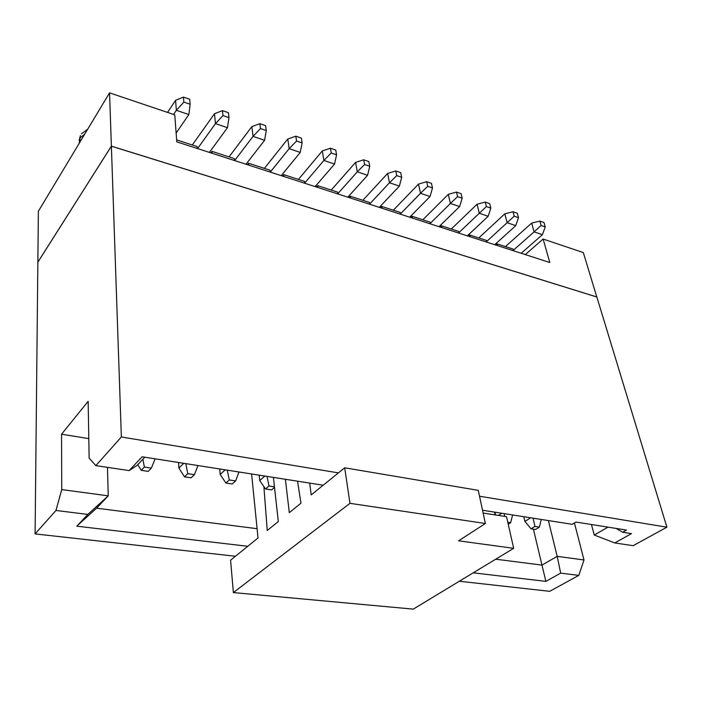 <?xml version="1.0" encoding="UTF-8"?>
<svg xmlns="http://www.w3.org/2000/svg" width="702" height="702" viewBox="0 0 702 702"><rect width="100%" height="100%" fill="white"/><g stroke="black" fill="none" stroke-linecap="round" stroke-linejoin="round"><path stroke-width="1.05" d="M282.59 176.079L283.757 174.649L304.457 181.37L304.738 183.248M316.444 187.03L317.646 185.644L337.574 192.111L337.89 193.971M349.07 197.587L350.28 196.235L369.498 202.474L369.84 204.308M380.519 207.757L381.756 206.449L400.289 212.46L400.658 214.277M410.854 217.576L412.109 216.295L430.001 222.104L430.396 223.894M440.145 227.044L441.418 225.807L458.696 231.414L459.108 233.178M468.436 236.197L469.726 234.994L486.425 240.409L486.855 242.155M495.779 245.042L497.077 243.866L513.057 249.052L513.513 250.781M176.641 139.891L197.174 146.56L197.35 148.508M210.863 152.878L211.978 151.36L234.328 158.617L234.538 160.539M270.314 172.113L270.068 170.209L248.561 163.233L247.42 164.707M248.561 163.233L248.789 165.145M270.305 172.069L289.163 148.648L287.776 138.996L264.391 168.366M281.23 175.64L300.245 152.413L289.163 148.648L296.56 141.014L295.84 136.179L287.776 138.996M229.036 156.897L251.86 126.606L259.872 123.666L265.628 125.667L266.269 130.554L264.584 140.295L246.007 164.25M295.84 136.179L301.377 138.11L302.106 142.927L296.56 141.014M300.245 152.413L302.106 142.927M264.584 140.295L253.053 136.381L234.635 160.565M259.872 123.666L260.495 128.554L266.269 130.554M260.495 128.554L253.053 136.381L251.86 126.606M284.02 176.544L283.757 174.649M317.936 187.513L317.646 185.644M350.605 198.087L350.28 196.235M382.107 208.275L381.756 206.449M412.495 218.103L412.109 216.295M441.821 227.588L441.418 225.807M470.147 236.749L469.726 234.994M497.525 245.603L497.077 243.866M211.978 151.36L212.162 153.299M525.298 254.589L543.137 239.04L583.336 252.597L596.797 296.99M109.556 92.866L111.381 146.139L37.855 262.197L38.373 211.258L109.556 92.866L174.772 114.847L176.79 141.857L549.78 262.513L543.137 239.04M111.381 146.139L596.832 296.964M304.712 183.064L323.885 160.442L322.323 150.912L298.429 179.414M334.547 164.066L323.885 160.442L331.239 152.992L330.431 148.219L335.758 150.07L336.574 154.835L334.547 164.066L315.137 186.609M337.837 193.673L357.3 171.797L355.581 162.381L331.23 190.058M367.567 175.289L357.3 171.797L364.61 164.514L363.724 159.802L368.848 161.583L369.752 166.295L367.567 175.289L347.806 197.174M369.77 203.905L389.487 182.739L387.618 173.429L362.855 200.316M399.377 186.1L389.487 182.739L396.744 175.614L395.788 170.955L400.728 172.674L401.693 177.325L399.377 186.1L379.299 207.362M400.561 213.794L420.507 193.278L418.506 184.073L393.374 210.214M430.045 196.516L420.507 193.278L427.711 186.311L426.684 181.713L431.449 183.362L432.485 187.96L430.045 196.516L409.678 217.19M430.273 223.341L450.421 203.44L448.288 194.349L422.832 219.779M459.626 206.564L450.421 203.44L457.581 196.63L456.484 192.076L461.082 193.673L462.179 198.218L459.626 206.564L439.013 226.676M458.968 232.573L479.291 213.25L477.044 204.264L451.298 229.01M488.171 216.269L479.291 213.25L486.389 206.581L485.249 202.088L489.68 203.633L490.838 208.117L488.171 216.269L467.339 235.846M486.688 241.488L514.215 216.19L513.013 211.75L517.304 213.241L518.515 217.673L515.751 225.64L494.726 244.7M515.751 225.64L507.169 222.718L504.817 213.838L478.817 237.943M513.373 250.228L534.099 231.871L531.651 223.096L505.431 246.577M173.57 114.444L176.342 110.311L183.863 102.088L183.459 97.078L189.707 99.254L190.128 104.247L188.847 114.558L176.132 133.073M197.569 148.578L215.479 123.613L222.964 115.593L222.437 110.644L228.44 112.732L228.975 117.664L227.474 127.685L209.398 152.404M227.474 127.685L215.479 123.613L214.496 113.724L192.304 144.981M330.431 148.219L322.323 150.912M363.724 159.802L355.581 162.381M395.788 170.955L387.618 173.429M426.684 181.713L418.506 184.073M456.484 192.076L448.288 194.349M485.249 202.088L477.044 204.264M513.013 211.75L504.817 213.838M542.4 234.687L534.099 231.871L541.102 225.482L539.847 221.086L543.989 222.525L545.252 226.913L542.4 234.687L521.2 253.264M539.847 221.086L531.651 223.096M188.847 114.558L176.342 110.311L175.588 100.307L167.532 112.408M222.437 110.644L214.496 113.724M235.442 556.256L35.1 533.906L37.855 262.25L111.381 146.191L596.849 297.007L666.9 527.202L633.125 545.682L614.768 542.944L594.261 535.038L591.453 524.517M336.574 154.835L331.239 152.992M369.752 166.295L364.61 164.514M401.693 177.325L396.744 175.614M432.485 187.96L427.711 186.311M462.179 198.218L457.581 196.63M490.838 208.117L486.389 206.581M514.215 216.19L518.515 217.673M545.252 226.913L541.102 225.482M183.459 97.078L175.588 100.307M183.863 102.088L190.128 104.247M222.964 115.593L228.975 117.664M111.381 146.191L121.358 436.986L338.417 472.885M479.527 496.217L666.9 527.202M574.42 522.955L583.994 559.959L578.817 575.386L549.692 591.321L459.336 581.238M35.1 533.906L55.967 510.468L61.732 489.584L61.557 434.213L88.154 401.307L89.136 458.152L95.867 465.628L121.358 436.986M95.867 465.628L129.133 470.586L142.137 456.783L323.192 485.214M482.528 510.231L572.156 524.306L575.947 522.051L626.482 530.08L622.656 532.23L631.484 533.617L614.768 542.944M548.385 520.568L557.186 556.353L583.994 559.959M533.423 529.185L541.962 565.101L557.186 556.353L560.67 573.13L578.817 575.386M560.67 573.13L545.884 581.379L473.218 572.832M247.745 546.296L76.764 526.175L87.838 514.426L55.967 510.468M87.838 514.426L108.24 495.849L61.732 489.584M257.09 528.694L96.578 508.178L108.24 495.849L107.476 467.356M88.794 438.618L61.557 434.213M144.805 457.195L137.004 465.444L129.133 470.586M523.789 516.707L524.894 521.419L530.703 517.795M494.945 512.179L495.559 514.978M498.394 515.417L501.754 513.25M259.187 475.157L259.749 480.545L264.865 476.053M178.562 462.495L178.913 468.085L183.731 463.311M219.735 468.962L220.2 474.455L225.175 469.813M594.261 535.038L607.993 527.141M616.163 528.439L622.656 532.23M495.726 559.196L541.962 565.101L545.884 581.379M96.578 508.178L76.764 526.175M541.251 519.454L539.426 527.088L535.486 529.492L531.028 528.825L534.959 526.412L533.081 518.164M524.894 521.419L531.028 528.825M512.6 514.952L510.644 522.718L508.239 524.236M504.747 516.409L504.124 513.618M274.517 487.416L271.604 489.908L265.514 488.996L268.989 485.995L267.032 476.386M259.749 480.545L265.514 488.996M155.142 458.818L151.351 468.12L148.183 471.384L141.242 470.349L144.384 467.058L142.875 459.24M137.75 464.654L141.242 470.349M197.964 465.549L194.419 474.666L191.128 477.834L184.494 476.833L187.759 473.657L185.784 463.636M178.913 468.085L184.494 476.833M238.943 471.981L235.626 480.931L232.23 484.003L225.877 483.046L229.256 479.957L227.29 470.147M220.2 474.455L225.877 483.046M534.959 526.412L539.426 527.088M507.8 522.288L510.644 522.718M268.989 485.995L274.447 486.828M144.384 467.058L151.351 468.12M187.759 473.657L194.419 474.666M229.256 479.957L235.626 480.931M251.606 473.973L258.029 537.969L230.589 560.187L233.371 592.585L349.973 503.325L344.7 467.795L311.205 494.91L309.679 483.09M297.551 481.186L300.974 503.202L289.303 512.644L285.389 479.273M273.403 477.386L278.308 521.551L267.251 530.501L263.882 486.591M494.506 512.109L495.121 514.908M483.134 513.048L506.537 516.681L513.671 548.323L413.285 609.134L233.371 592.585M513.671 548.323L458.59 540.821L485.38 523.508L349.973 503.325M485.38 523.508L478.273 490.347L344.7 467.795M80.089 141.874L80.028 138.004L79.177 143.392M84.784 134.056L80.028 138.004M80.432 135.556L79.142 140.418M87.741 129.142L81.458 133.836"/></g></svg>
